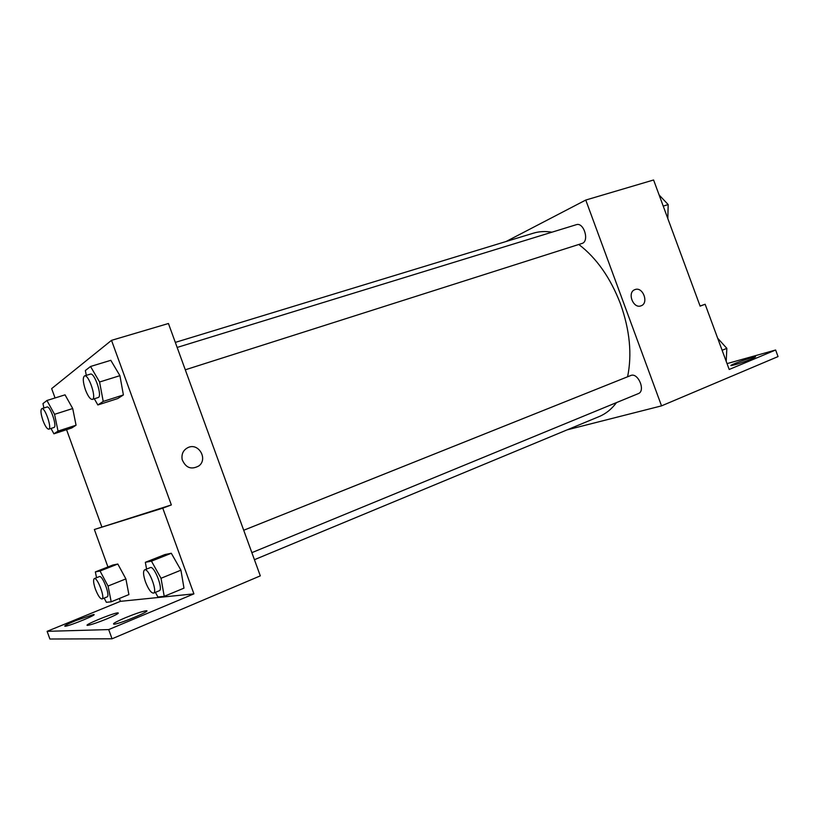 <?xml version="1.0" encoding="UTF-8"?>
<svg xmlns="http://www.w3.org/2000/svg" width="819" height="819" viewBox="0 0 819 819"><rect width="100%" height="100%" fill="white"/><g stroke="black" fill="none" stroke-linecap="round" stroke-linejoin="round"><path stroke-width="1.23" d="M506.091 241.503L585.759 200.051L653.593 179.985L700.122 306.142L705.139 304.258L729.197 369.471L775.624 350.01L778.05 356.582L661.537 405.866L567.188 429.842M585.759 200.051L661.537 405.866M251.863 552.651L638.288 393.632C645.976 391.011 638.011 372.072 630.691 375.542L243.714 530.262M185.299 369.799L581.92 243.478C589.752 241.513 583.875 221.847 576.289 224.703L177.15 347.44M627.589 376.781C632.166 354.504 629.821 330.252 620.546 304.033C610.575 277.999 596.662 258.149 578.808 244.461M551.965 232.186C545.362 231.081 539.158 231.419 533.353 233.19L175.317 342.393M254.422 559.694L599.211 416.543C605.845 413.79 611.609 409.142 616.502 402.6M635.042 289.578C642.895 286.363 649.15 303.204 641.072 305.794C633.353 309.172 626.842 292.516 634.776 289.68L634.776 289.68C626.842 292.516 633.343 309.172 641.072 305.804C649.15 303.204 642.895 286.374 635.042 289.578M726.218 378.46L726.74 378.317M727.037 363.616L775.624 350.01M700.071 306.019L705.139 304.258M752.415 358.681C743.068 362.356 736.046 364.65 731.316 365.571C727.18 365.919 752.538 356.746 755.579 356.787L752.415 358.681M55.057 397.962L51.658 388.615L111.517 340.346L168.438 323.505L260.309 575.859L112.039 638.8L49.898 639.015L47.113 631.336L120.413 601.341L119.379 598.474M111.517 340.346L171.345 504.934L94.359 529.504L107.944 566.963M101.761 526.73L66.554 429.668M119.922 375.665L110.8 360.319L119.922 375.665L123.393 394.953L119.922 375.665L99.58 382.012L103.225 401.423L97.86 404.955L94.308 398.771M117.772 398.546L123.393 394.953L117.772 398.546L97.86 404.955M72.717 408.517L65.039 394.84L72.717 408.517L76.054 425.215L72.717 408.517L54.556 414.322L58.036 431.101L53.921 433.814L50.993 428.45M71.734 427.979L76.054 425.215L71.734 427.979L53.921 433.814M188.626 447.287C198.976 443.069 207.903 459.07 198.997 465.837C191.329 470.055 185.708 467.946 182.135 459.5C181.316 453.665 183.487 449.6 188.626 447.287C183.487 449.6 181.316 453.675 182.135 459.5C185.708 467.946 191.329 470.065 198.997 465.837C207.903 459.07 198.976 443.069 188.626 447.287M171.345 504.934L162.766 508.159L193.908 593.867L108.702 629.586L112.039 638.8M108.702 629.586L47.113 631.336M162.766 508.159L94.359 529.504M117.813 564.025L112.93 565.008L117.813 564.025L125.891 578.9L117.813 564.025L100.041 571.007L108.047 586.046L111.21 601.801L106.368 602.303L104.156 598.095M128.9 594.584L125.891 578.9L128.9 594.584L111.21 601.801M171.304 553.265L164.947 554.545L171.304 553.265L180.938 570.178L171.304 553.265L151.454 561.148L161.015 578.275L164.23 596.334L157.924 596.99L155.364 592.352M183.978 588.144L180.938 570.178L183.978 588.144L164.23 596.334M193.908 593.867L120.413 601.341M107.023 618.806C98.096 622.43 91.779 624.59 88.063 625.296C80.846 626.402 111.896 613.39 117.639 612.868C119.871 612.868 116.329 614.844 107.023 618.806M125.368 617.751C134.736 613.922 141.492 611.619 145.639 610.851C154.044 609.479 121.325 623.464 114.343 624.18C111.691 624.18 115.366 622.03 125.368 617.751M75.747 620.618L93.243 614.619C99.744 613.544 70.403 625.777 65.233 626.269C63.38 626.218 66.892 624.334 75.747 620.618M43.888 407.995L42.967 403.603L46.939 400.501L54.556 414.322M48.771 429.166L53.941 427.487C57.494 426.934 50.205 405.425 47 407.012L41.81 408.65C40.387 409.95 40.776 413.923 42.987 420.577C45.188 426.269 47.113 429.125 48.771 429.166C52.283 428.624 44.973 407.074 41.81 408.65M58.036 431.101L76.054 425.215M46.939 400.501L65.039 394.84M86.292 375.378L85.36 370.526L90.54 366.482L99.58 382.012M92.352 399.396L98.147 397.553C102.733 396.775 94.574 372.164 90.366 374.119L84.552 375.911C82.627 377.498 82.934 382.145 85.442 389.834C87.95 396.242 90.254 399.426 92.352 399.396C96.898 398.638 88.698 373.966 84.552 375.911M103.225 401.423L123.393 394.953M90.54 366.482L110.8 360.319M96.54 577.723L95.352 571.908L100.041 571.007M102.017 598.965L107.105 596.908C110.534 596.119 102.436 574.784 99.396 576.596L94.298 578.603C93.059 579.719 93.438 583.251 95.434 589.178C97.973 595.618 100.164 598.884 102.017 598.965C105.405 598.187 97.297 576.811 94.298 578.603M108.047 586.046L125.891 578.9M95.352 571.908L112.93 565.008M146.581 569.092L145.342 562.315L151.454 561.148M153.542 593.11L159.214 590.775C163.646 589.639 154.259 565.315 150.286 567.618L144.594 569.891C142.956 571.252 143.264 575.286 145.516 582.002C148.464 589.414 151.136 593.11 153.542 593.11C157.913 591.994 148.515 567.608 144.594 569.891M161.015 578.275L180.938 570.178M145.342 562.315L164.947 554.545M659.121 194.983L668.181 204.576L667.823 218.581M663.226 206.122L668.181 204.576M717.669 338.237L726.842 348.351L726.207 361.374M722.112 350.276L726.842 348.351M93.243 614.619L93.458 615.212M145.639 610.851L145.966 611.773M117.639 612.868L117.895 613.595"/></g></svg>
